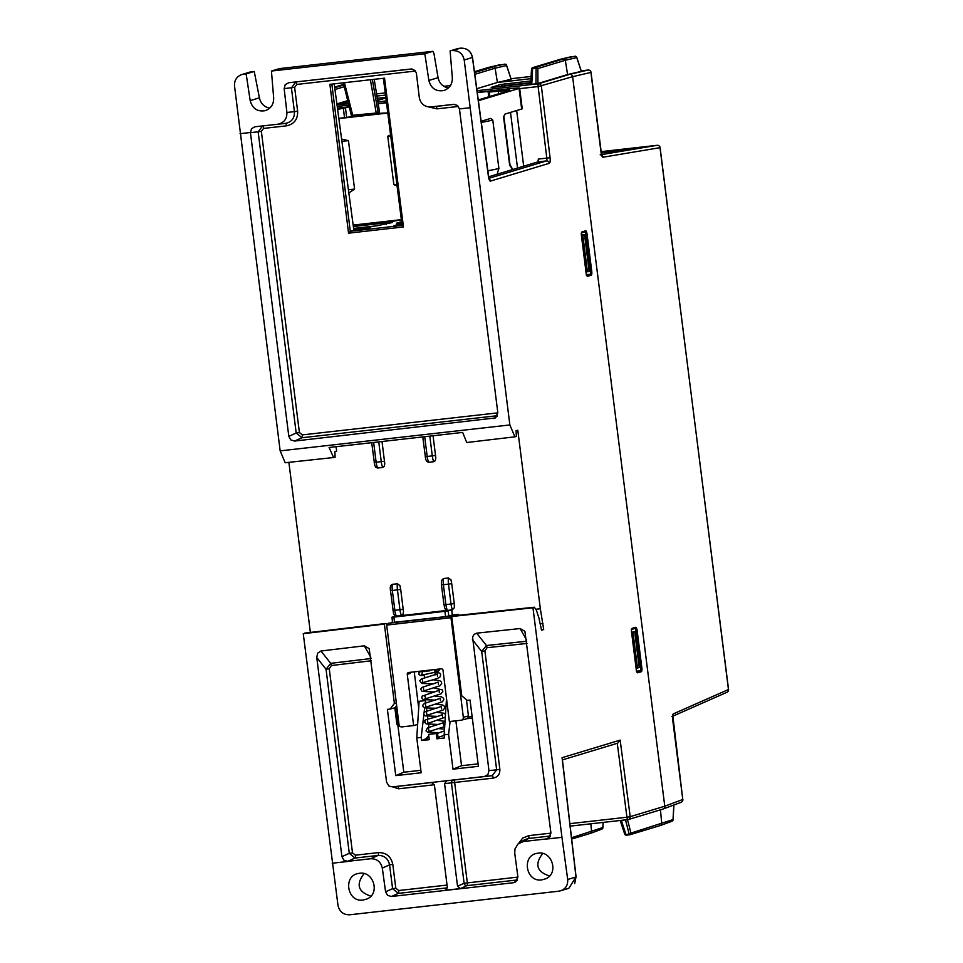 <?xml version="1.0" encoding="UTF-8"?>
<svg xmlns="http://www.w3.org/2000/svg" width="963" height="963" viewBox="0 0 963 963"><rect width="100%" height="100%" fill="white"/><g stroke="black" fill="none" stroke-linecap="round" stroke-linejoin="round"><path stroke-width="1.44" d="M377.917 113.682A110.119 5.236 172.8 0 1 382.118 113.128L385.802 113.044M506.093 91.533L505.972 90.606L509.68 90.45L478.298 99.947M378.086 103.751L386.5 102.8M477.287 92.556L491.961 91.1L489.228 92.039L489.794 96.469M382.118 113.128L378.23 113.562M387.8 113.044L338.928 118.557M477.263 92.34L507.946 88.885A16.01 0.758 172.8 0 1 519.623 88.139A16.01 0.758 172.8 0 1 519.057 88.427L478.394 100.718M337.507 108.109L349.22 106.785M378.05 103.535L386.464 102.584M337.58 108.663L339.373 108.675L337.64 109.132M349.28 107.025L337.676 109.397M505.972 90.606L489.228 92.039M387.776 112.827L376.774 114.067A1.601 1.541 -110.5 0 0 378.098 112.358L376.22 113.056L370.406 79.809M353.084 116.74L338.892 118.341M499.484 91.112L493.646 91.485L501.53 90.101L509.523 89.475L499.484 91.112M401.366 219.648L353.156 225.077M390.581 134.94L387.74 136.228L393.855 184.655L397.057 185.787M348.871 192.961L354.577 189.097L348.462 140.658L341.757 139.141M519.623 88.139L522.235 108.759A16.01 0.758 172.8 0 1 521.669 109.036L505.021 114.067L503.553 116.848L509.668 165.275L512.761 169.5M505.021 114.067L503.842 116.535A108.65 5.164 172.8 0 1 503.553 116.848M497.064 174.255L498.906 168.525L492.791 120.098L490.745 118.389L481.163 121.29M390.701 135.867A108.65 5.164 172.8 0 1 387.74 136.228M492.791 120.098A108.65 5.164 172.8 0 1 481.307 122.433M396.864 184.294A108.65 5.164 172.8 0 1 393.855 184.655M498.906 168.525A108.65 5.164 172.8 0 1 487.772 170.8M503.878 116.451L509.993 164.793A108.65 5.164 172.8 0 1 509.668 165.275M354.577 189.097A108.65 5.164 172.8 0 1 348.437 189.711M348.462 140.658A108.65 5.164 172.8 0 1 341.973 141.308M352.109 116.511L346.283 117.498M466.694 718.735L472.315 718.097L466.646 718.735L468.367 716.99A2.672 2.564 -105 0 0 468.451 715.918L463.323 717.291A2.672 2.564 75 0 1 461.096 720.228L449.36 721.552L443.004 670.236A1.601 1.541 -105 0 0 441.271 668.816L408.601 672.499A1.601 1.541 -105 0 0 407.265 674.256L410.057 673.51L410.274 672.318M463.323 717.291L450.997 617.837L449.697 616.308L388.438 623.217L386.681 625.083L399.007 724.549A2.672 2.564 75 0 0 401.884 726.896L413.633 725.572L407.265 674.256M452.333 615.14L445.568 616.621L392.675 622.471M468.451 715.918L466.441 699.644M457.822 615.393L456.354 614.623M417.641 724.501L413.633 725.572M418.7 707.974L414.234 671.873M394.902 707.793L396.9 723.923A2.672 2.564 -105 0 0 399.777 726.271L396.9 723.923M432.158 680.034L434.397 679.36M433.23 733.505L433.133 732.747M448.83 616.139L448.168 610.855L451.683 609.916L452.333 615.201M451.683 609.916L395.528 616.248L391.929 617.223L392.579 622.519M448.168 610.855L444.918 611.324L445.568 616.621M394.529 622.375L393.867 617.09L391.929 617.223M393.867 617.09L444.918 611.324M370.659 858.743C376.93 858.683 380.818 861.801 382.311 868.108L389.582 864.846L392.796 864.365L395.805 888.187L398.682 890.534A2.672 0.722 -96.4 0 1 398.357 893.375L392.591 888.668L389.582 864.846C388.173 858.502 384.333 855.361 378.05 855.445L355.058 858.033L349.292 853.326L352.506 852.845L355.383 855.192L378.375 852.604A2.672 0.722 -96.4 0 1 378.05 855.445L370.659 858.743L347.667 861.343L355.058 858.033A2.672 0.722 83.6 0 0 355.383 855.192M434.373 784.761L398.634 788.793A2.672 0.722 83.6 0 0 397.635 786.35L432.062 782.474M457.545 886.225L464.118 883.288L451.442 782.955A2.672 2.528 84.1 0 1 453.657 780.03L492.225 775.684A2.672 0.722 -96.4 0 1 493.212 778.128L454.656 782.474L467.332 882.794A2.672 0.722 -96.4 0 1 466.995 885.635L460.434 888.572L457.545 886.225L444.593 783.665L446.808 780.74L431.496 782.474L434.385 784.821L447.338 887.368L445.123 890.306L460.434 888.572M477.034 90.691L538.486 83.757L569.723 74.307A2.672 2.564 73.2 0 1 572.612 76.667L538.161 86.598M386.921 624.144L385.874 623.47L303.261 633.69L337.989 905.401C339.47 911.72 343.358 914.85 349.629 914.79L558.913 891.184L568.808 888.355L575.994 876.968L562.067 757.688L620.16 740.126L630.199 816.672L664.771 806.224L572.612 76.667L664.771 806.187A2.672 2.564 73.2 0 1 663.001 809.064L628.418 819.513A2.672 2.564 -106.8 0 0 630.199 816.672L626.949 817.226L617.259 743.304M660.462 809.823L661.75 823.774A1.601 1.541 73.2 0 1 660.678 825.423L661.75 823.774L660.462 809.823M590.463 833.344L591.571 831.695L590.837 823.798L591.571 831.695A1.601 1.541 73.2 0 1 590.488 833.344L571.673 839.038M385.513 95.084L376.75 96.071M488.397 176.253L472.436 57.563C470.991 51.22 467.115 48.09 460.82 48.162L450.106 50.895L452.333 77.81C452.429 84.106 449.649 88.331 443.991 90.498C436.095 91.822 431.051 88.476 428.86 80.459L438.069 77.678C439.381 83.372 442.811 86.814 448.385 88.006L448.349 87.994M493.477 66.82L488.915 67.338L474.458 71.707L488.65 67.386A1.601 1.541 73.2 0 1 488.915 67.338L488.831 67.35M474.566 72.526L493.393 66.832A1.601 1.541 73.2 0 1 495.114 68.192L474.807 74.332M476.769 88.704L497.402 82.469L495.114 68.192L497.402 82.469L530.962 78.677M560.117 59.333A1.601 1.541 73.2 0 1 560.382 59.273L532.647 67.639A1.601 1.541 -106.8 0 0 531.588 68.891M575.043 56.227L575.031 56.227A1.601 1.541 76.8 0 1 576.753 57.587A1.601 0.819 -18.2 0 0 576.753 57.323A1.601 1.601 0 0 0 575.043 56.227L560.382 59.273L532.912 67.579L536.102 67.217L563.572 58.912A1.601 1.541 73.2 0 1 565.305 60.272L563.572 58.912L560.382 59.273L571.793 56.6A1.601 1.601 0 0 0 571.613 56.624L571.613 56.624A1.601 1.541 76.8 0 1 571.793 56.6L571.817 56.588M569.723 74.307L567.592 74.548L565.305 60.272L537.823 68.578A1.601 0.722 179.6 0 0 535.837 68.12L532.647 68.481L531.745 84.299L535.958 83.829L536.102 67.217A1.601 1.541 -106.8 0 1 537.823 68.578L537.932 83.516L567.592 74.548L565.305 60.272L576.753 57.587L581.291 71.37L567.881 74.512M386.199 224.367A2.672 0.722 -96.4 0 1 386.632 222.778L392.182 222.549L376.461 225.86A2.672 0.722 -96.4 0 1 376.497 225.848L353.602 228.436L376.461 225.86M397.719 223.356A2.672 2.564 -106.8 0 0 396.515 223.199L401.619 221.659M401.378 219.769L388.775 222.128A2.672 0.722 -96.4 0 1 388.811 222.128A2.672 0.722 -96.4 0 1 388.847 222.128M364.688 229.062A2.672 0.722 -96.4 0 1 365.133 227.545L370.683 227.304A2.672 2.564 -106.9 0 0 370.237 227.4L364.821 229.05M402.113 225.511L383.382 78.292L402.113 225.511L403.473 226.967L348.558 233.166L350.291 231.276L353.854 230.277L365.049 229.013L370.683 227.304M401.559 224.897A2.672 2.564 -106.8 0 0 399.38 224.078L393.698 225.787L402.028 224.848M437.984 732.626L434.903 733.312M550.066 157.667L546.803 158.125L538.112 86.562A2.672 0.722 83.6 0 1 538.486 83.757A2.672 2.564 -106.8 0 1 541.362 86.104L550.066 157.667A5.333 1.445 83.6 0 1 549.319 163.289A2.672 2.564 -106.8 0 0 546.442 160.929L537.932 161.892L488.578 176.819M537.932 161.892L538.365 159.076L546.803 158.125A2.672 0.722 -96.4 0 1 546.442 160.929L488.915 178.324M537.932 83.516L535.958 83.829M531.745 84.299L530.637 84.371M336.93 103.896L347.703 100.633M310.363 632.426L288.876 462.336M336.075 446.7L336.629 451.093L334.859 451.599L335.136 457.124L333.571 457.533L285.204 462.734L280.161 450.865L509.86 424.948L464.214 60.043L472.412 57.443M438.069 77.678L433.976 53.639L432.905 51.304L279.475 68.614L271.434 71.045L273.673 97.973C273.769 104.257 270.988 108.482 265.319 110.649C257.434 111.973 252.39 108.626 250.187 100.621L246.155 73.898L241.737 74.56C236.669 76.522 234.262 80.326 234.515 85.948L280.161 450.865M509.86 424.948L514.904 436.829L516.385 436.432L516.072 430.726L517.793 430.208L540.339 608.736L543.698 629.537L541.519 630.199L538.943 618.065L536.379 610.169L534.321 607.208L451.731 616.501L461.759 695.84L467.32 700.366L470.04 700.053L478.406 766.307L452.995 769.172L448.602 734.324L450.106 721.468M546.515 839.05L561.959 837.316L532.96 607.785L534.14 607.268M561.959 837.316L567.689 879.484C568.05 885.081 565.702 888.861 560.659 890.823M432.953 733.541L432.832 732.53M347.679 861.343L343.875 860.2L341.913 856.637L349.292 853.326L326.036 669.261L330.694 663.338A2.672 0.722 -96.8 0 1 331.356 665.529L329.25 668.779L352.506 852.845M343.31 82.842L351.375 115.524A1.601 1.601 0 0 0 353.108 116.728L376.714 114.067L376.22 113.056L351.411 115.367M353.084 116.728A1.601 1.541 69.7 0 1 351.483 115.656M396.323 702.894L394.397 703.447L384.369 624.096L385.694 623.53M620.16 740.126L617.704 743.171L562.428 759.891M562.067 757.688L562.223 759M389.245 222.513A2.672 0.722 -96.4 0 1 389.57 223.344M341.913 856.637L316.755 657.512L326.036 669.261L329.25 668.779M395.805 888.187L392.591 888.668L385.573 891.81L382.311 868.108M316.755 657.512L317.67 653.143L320.956 651L364.291 645.836L369.19 648.605L386.596 782.173L389.028 786.085L392.362 786.879L484.521 776.479L487.928 774.529L488.951 770.629L472.568 637.025L474.109 634.364L476.661 633.173L520.068 628.55L524.907 631.319L550.932 833.055L548.525 838.219L546.503 838.917L550.078 836.727M447.362 887.85L398.357 893.375L391.399 896.493L387.571 895.361L385.573 891.81M391.399 896.493L513.508 882.722L517.071 880.543M484.521 776.479L492.225 775.684L496.655 769.834L499.857 769.341C500.014 774.192 497.799 777.117 493.212 778.128M532.96 607.785L451.731 616.501M436.901 738.814L436.239 733.529L437.479 733.024L438.153 738.308L436.901 738.814L444.557 737.947L444.172 734.817L448.602 734.324M394.397 703.447L390.111 709.069L387.391 709.382L395.757 775.624L421.168 772.759L416.774 737.911L421.192 737.417L421.589 740.547L429.245 739.68L428.583 734.396L436.239 733.529M384.369 624.096L303.261 633.69M332.247 863.221L347.691 861.476M363.171 900.02C347.017 902.668 342.623 875.271 358.898 873.405C373.343 870.167 380.674 893.796 366.843 899.009L363.171 900.02M550.487 835.992L528.47 838.472L523.499 841.506L546.49 838.917M523.499 841.506L518.106 843.889L515 848.872L514.724 853.17L517.901 876.884L515.53 882.024L513.508 882.722M541.82 879.869C525.678 882.517 521.284 855.12 537.559 853.254C552.004 850.016 559.334 873.646 545.491 878.858L541.82 879.869M455.872 720.818L461.542 765.717L452.995 769.172M461.542 765.717L478.105 763.852M444.172 734.817L446.507 698.56M426.79 738.44L421.589 740.547M437.479 733.024L428.583 734.396M425.225 703.122L425.526 700.57L425.827 702.918M426.465 708.034L426.85 711.067M427.488 716.147L427.873 719.156M428.523 724.26L428.908 727.342M421.192 737.417L423.876 714.606M424.117 712.512L424.671 707.841M416.774 737.911L419.134 701.293L425.526 700.57M395.757 775.624L403.81 772.23L420.867 770.304M397.948 725.801L403.81 772.23M390.111 709.069L395.167 707.733L396.648 705.53M370.875 896.144C358.055 891.943 355.78 884.443 364.062 873.634M518.588 843.492L522.632 838.123L528.795 835.631A2.672 0.722 83.6 0 1 528.47 838.472L524.811 839.64M549.524 875.993C536.716 871.792 534.441 864.293 542.723 853.483M488.951 770.629L496.655 769.834L481.693 651.445L484.907 650.964L499.857 769.341M472.412 639.673L481.693 651.445L486.411 645.523A2.672 0.722 -96.1 0 1 487.037 647.702L484.907 650.964M277.922 124.179C284.037 122.843 287.034 118.931 286.902 112.454L294.425 111.672C294.654 118.148 291.693 122.048 285.566 123.384L254.93 126.767L285.566 123.384A2.672 0.722 -96.4 0 1 286.565 125.828L263.573 128.416A2.672 0.722 83.6 0 0 262.574 125.972L258.144 131.835L250.44 132.629L288.816 436.347L296.195 433.037L258.144 131.835L261.358 131.341L299.409 432.556L296.195 433.037L301.961 437.744A2.672 0.722 83.6 0 0 302.298 434.903L497.847 412.85M415.438 71.057L296.845 84.431L294.63 87.368L284.157 88.608L286.902 112.454M284.157 88.608L285.229 84.696L288.647 82.746L411.562 68.951M453.874 104.329L430.75 106.941C424.49 107.001 420.675 103.86 419.302 97.516L416.377 73.092L414.969 70.504L411.899 68.975L288.647 82.746M453.742 104.341L457.497 105.461L459.447 108.915L469.788 107.76M452.766 50.594C459.038 50.533 462.854 53.687 464.214 60.043M428.86 80.459L424.827 53.747L271.434 71.045M240.088 133.664L250.428 132.497L251.548 128.669L254.93 126.767M497.39 415.703L301.961 437.744L294.582 441.054L495.427 417.93L497.835 412.766L459.447 108.915M294.582 441.054L290.778 439.91L288.816 436.347M333.571 457.533L329.105 447.482L462.649 432.423L466.742 442.511L514.904 436.829M246.155 73.898L254.232 71.455L259.408 97.829C260.708 103.535 264.151 106.965 269.724 108.157M372.356 79.532L378.098 112.358L379.506 111.84L374.198 79.327M334.197 83.841L353.854 230.277M450.106 50.895L458.219 48.451M432.869 51.316L424.827 53.747M458.436 106.436L436.985 108.855A2.672 0.722 83.6 0 0 435.986 106.412L454.572 104.317M403.473 226.967L384.538 78.159L329.888 84.323L348.558 233.166M379.506 111.84L377.123 113.983A1.601 1.601 0 0 1 376.738 114.067L376.762 114.067M502.325 86.309L504.287 86.092M517.925 877.088L464.118 883.288A2.672 2.516 -114.1 0 0 466.995 885.635L517.408 879.953M424.695 436.696L427.199 456.582A8.005 2.155 83.6 0 0 428.643 462.276L433.747 461.698A8.005 2.155 -96.4 0 1 432.303 456.005L429.799 436.119M373.644 442.462L376.16 462.336A8.005 2.155 83.6 0 0 377.604 468.03L382.708 467.464A8.005 2.155 -96.4 0 1 381.264 461.759L378.748 441.885M450.985 609.892L452.454 609.723A8.005 2.155 -96.4 0 1 451.009 604.03L448.493 584.132L443.389 584.71L445.905 604.608L451.009 604.03L454.259 603.524L451.743 583.626L448.493 584.132A8.005 2.155 -96.4 0 1 448.445 578.005L443.341 578.582A8.005 2.155 83.6 0 0 443.389 584.71L441.536 584.782M393 610.434L399.958 609.784L397.442 589.886L392.338 590.463L394.854 610.361A8.005 2.155 83.6 0 0 396.299 616.067L397.466 615.935M401.631 615.453L402.979 614.37L403.473 611.71L400.704 589.392L397.442 589.886A8.005 2.155 -96.4 0 1 397.406 583.771L392.29 584.336A8.005 2.155 83.6 0 0 392.338 590.463L390.4 590.584L390.232 587.526L390.725 585.456L392.29 584.336M448.445 578.005L450.961 579.846L451.743 583.626M447.121 610.313L445.46 609.483L444.521 607.581M433.747 461.698L435.324 460.579L435.818 457.931L433.061 435.758M396.299 616.067L394.421 615.237L393.482 613.347M447.338 610.289A8.005 2.155 83.6 0 1 445.905 604.608L443.955 604.728L441.439 584.83L441.403 580.653L443.341 578.582M454.259 603.524L454.392 607.653L452.454 609.723M397.406 583.771L399.922 585.6L400.704 589.392M382.022 441.511L384.767 463.685L384.285 466.345L382.708 467.464M377.604 468.03L375.714 467.211L374.776 465.31M428.643 462.276L426.765 461.458L425.827 459.556M536.042 609.23L540.339 608.736M540.231 623.819L542.939 623.518M541.435 629.778L543.698 629.537M391.64 622.339L392.495 621.833M452.417 615.068L458.496 614.382L458.617 615.309M296.845 84.431A2.672 0.722 83.6 0 0 295.846 81.999L291.416 87.85L294.425 111.672L297.639 111.19C297.88 119.28 294.197 124.155 286.565 125.828M254.196 71.467L249.886 72.093M634.906 628.466A2.672 0.722 -96.4 0 1 635.857 630.897L640.527 667.913A2.672 0.722 -96.4 0 1 640.166 670.766L636.639 671.163M581.423 234.9L585.769 234.406L590.439 271.41L586.058 271.903M624.698 833.789A1.601 0.819 -18.2 0 0 624.698 834.066A1.601 0.819 -18.2 0 0 625.95 834.464L629.152 834.102L625.505 819.886M627.515 819.657L630.958 833.091A1.601 0.843 165.6 0 1 629.152 834.102L629.597 834.801A1.601 1.541 -106.8 0 0 630.958 833.091L673.017 819.597A1.601 0.686 3.3 0 1 673.077 819.802A1.601 0.686 3.3 0 1 673.005 819.982M531.576 69.288A1.601 0.686 3.3 0 1 531.516 69.071A1.601 0.686 3.3 0 1 532.647 68.481L532.912 67.579A1.601 1.541 -106.8 0 0 532.647 67.639A1.601 1.601 0 0 0 531.516 69.071L530.649 84.275M434.77 732.566L432.856 732.783M504.853 64.148L504.841 64.148A1.601 1.541 76.8 0 1 506.562 65.508A1.601 0.819 -18.2 0 0 506.562 65.231A1.601 1.601 0 0 0 504.853 64.148L488.915 67.338L500.327 64.653A1.601 1.541 -103.2 0 0 499.99 64.738M601.117 152.371L633.786 148.687L601.225 153.057M636.134 668.322L639.227 667.564L634.689 631.608L631.559 632.39A3.732 1.011 -96.4 0 1 632.077 628.394L635.712 627.298A3.732 1.011 -96.4 0 1 637.157 630.705L641.827 667.708A3.732 1.011 -96.4 0 1 641.322 671.705L637.687 672.8A3.732 1.011 -96.4 0 1 636.23 669.405L631.596 632.378L636.23 669.405M632.956 632.125L637.506 668.069M586.046 271.819L589.139 271.06L584.601 235.116L581.471 235.899A3.732 1.011 -96.4 0 1 581.989 231.902L585.624 230.795A3.732 1.011 -96.4 0 1 587.069 234.202L591.739 271.205A3.732 1.011 -96.4 0 1 591.234 275.213L587.599 276.309A3.732 1.011 -96.4 0 1 586.142 272.902L581.471 235.899L586.407 275.37M582.868 235.622L587.406 271.578M602.814 827.903A1.601 0.686 -176.7 0 0 602.886 827.723A1.601 0.686 -176.7 0 0 602.826 827.518L603.115 822.414M497.69 82.433L511.172 79.267M511.148 79.171L506.562 65.231A1.601 0.819 -18.2 0 0 506.406 65.015M581.339 71.25L576.753 57.323A1.601 0.819 -18.2 0 0 576.596 57.106M571.444 56.673A1.601 1.541 76.8 0 1 571.613 56.624L560.213 59.309M569.927 74.295L588.044 70.046L581.195 70.817L588.068 70.046A2.672 0.722 83.6 0 0 588.044 70.046A2.672 2.564 76.8 0 1 590.921 72.406L572.612 76.691M601.598 154.61L657.151 145.305A2.672 2.564 80.5 0 1 660.004 147.664L603.031 157.21A2.672 2.564 80.5 0 0 600.178 154.85M626.985 817.178L626.949 817.226A2.672 0.722 -96.4 0 0 627.948 819.609L570.156 826.134L627.948 819.609A2.672 2.672 0 0 0 628.418 819.513A2.672 2.564 -106.8 0 1 627.984 819.609A2.672 0.722 -96.4 0 1 627.948 819.609M517.528 168.068L510.498 112.418M488.747 96.782L488.06 91.341M521.669 109.036L519.057 88.427M498.605 93.796L498.316 91.473M346.668 117.39L345.44 107.7M344.525 117.703L343.346 108.325M455.668 614.707L449.697 616.308M386.681 625.083L451.876 617.596M410.057 673.51L410.166 672.487M399.055 724.814A1.071 1.023 75 0 1 398.008 723.863L395.877 706.673M472.123 716.568L468.367 716.99M398.008 723.863L396.84 723.947L394.842 707.817M399.284 725.44L399.765 726.283M398.682 890.534L447.049 885.081M446.808 780.74L453.657 780.03A2.672 0.722 -96.4 0 1 454.656 782.474L444.593 783.665M353.349 226.534L386.632 222.778M401.788 222.995L396.515 223.199M388.775 222.128L353.301 226.136L388.811 222.128M353.662 228.833L365.133 227.545M331.838 84.106L350.291 231.276L402.101 225.438M399.38 224.078L401.86 223.572M530.709 83.059L491.202 87.404L500.543 84.527L530.83 80.952M340.336 104.582L348.45 103.667L338.061 104.678L347.956 101.669M377.135 98.286L385.802 97.311M378.531 100.164A1.601 1.541 73.5 0 1 378.628 100.128L385.886 97.973L378.628 100.128A1.601 1.541 73.5 0 1 378.88 100.08M337.279 106.448L348.823 105.148M377.761 101.885L386.259 100.922M562.248 758.363L576.091 876.956L567.689 879.484M549.319 163.289L490.456 181.092A2.672 2.564 -106.8 0 0 489.18 179.094M488.41 176.361A5.333 1.445 83.6 0 0 490.456 181.092M398.634 788.793L392.651 786.843M371.261 660.774L331.356 665.529M378.375 852.604C386.211 852.52 391.014 856.444 392.796 864.365M376.738 114.067L353.108 116.728L344.429 82.686M425.875 459.736L425.261 456.703L435.553 455.499M374.824 465.49L374.21 462.457L384.514 461.265M569.879 823.654L626.949 817.226M574.682 883.637L575.994 876.956M538.112 86.562L519.683 88.644M320.956 651L330.694 663.338L370.972 658.548M392.362 786.879L397.635 786.35M370.815 657.272L364.291 645.836M445.123 890.306L446.916 889.21M528.795 835.631L550.932 833.139M476.661 633.173L486.411 645.523L526.689 641.238M526.978 643.453L487.037 647.702M460.82 48.162L458.147 48.463L460.844 48.15A2.672 0.722 83.6 0 0 460.856 48.15C467.151 48.102 471.039 51.22 472.52 57.491L488.999 179.082M250.187 100.621L259.408 97.829M243.483 74.199L251.524 71.768M299.409 432.556L302.298 434.903M436.985 108.855L428.812 106.965M294.63 87.368L297.639 111.19M263.573 128.416L261.358 131.341M531.757 82.854L491.563 87.477M500.543 84.527A1.601 1.541 72.8 0 1 502.277 85.936L500.351 86.538M530.733 82.649L504.239 85.635L504.456 83.925M348.401 103.438L347.21 103.811M347.402 101.801A1.601 1.541 72.8 0 1 348.004 101.849M380.397 99.61L377.424 99.935M401.402 615.477A8.005 2.155 -96.4 0 1 399.958 609.784L403.208 609.29M444.569 607.761L444.051 604.68M390.484 590.536L393.53 613.515M371.706 442.679L374.306 462.409M422.757 436.913L425.345 456.655M636.868 671.765L640.166 670.766A1.071 1.023 -106.8 0 1 641.322 671.705M586.78 275.262L590.078 274.262L586.551 274.66M587.069 234.202L585.769 234.406A2.672 0.722 83.6 0 0 584.818 231.963M591.234 275.213A1.071 1.023 -106.8 0 0 590.078 274.262A2.672 0.722 83.6 0 0 590.439 271.41L591.739 271.205M629.573 834.801L626.395 835.162L625.95 834.464L621.316 820.368M624.855 834.283A1.601 1.541 -106.8 0 0 626.419 835.15M571.516 837.75L602.826 827.518A1.601 1.541 -110.3 0 1 601.851 829.131A1.601 1.601 0 0 0 602.886 827.723L603.199 822.402M334.643 87.103L343.683 84.371L334.643 87.127M334.727 87.705L343.839 84.961M344.26 86.706L334.968 89.511M526.52 639.841L520.068 628.55M637.687 672.8A1.071 1.023 -106.8 0 0 636.531 671.861M636.23 669.369L636.495 671.873M631.596 632.378L631.355 629.537A1.071 1.023 -106.8 0 0 632.077 628.394M634.822 628.466A1.071 1.023 -106.8 0 0 635.712 627.298M637.157 630.705L635.857 630.897M641.827 667.708L640.527 667.913M587.599 276.309A1.071 1.023 -106.8 0 0 586.443 275.37M581.508 235.875L581.267 233.034A1.071 1.023 -106.8 0 0 581.989 231.902M584.734 231.975A1.071 1.023 -106.8 0 0 585.624 230.795M620.22 820.488L624.698 834.066A1.601 1.601 0 0 0 626.395 835.162L629.597 834.801A1.601 1.601 0 0 0 629.874 834.74L660.678 825.423M493.405 418.628L496.98 416.437M590.909 72.333L601.02 152.335A5.333 1.445 83.6 0 0 603.031 157.21M531.095 76.474L511.004 78.737L531.095 76.462M450.443 85.563L443.823 86.309L450.443 85.563M385.236 92.917L376.364 93.917L385.236 92.917M673.919 804.972L673.077 819.802A1.601 1.601 0 0 1 672.03 821.21A1.601 1.541 69.7 0 0 673.017 819.597L673.847 804.996M511.1 79.291L506.562 65.508L495.114 68.192M664.771 806.187L682.779 799.495A2.672 2.564 69.6 0 1 681.154 802.287A2.672 2.672 0 0 0 682.863 799.446L682.767 799.434M672.68 719.566L682.779 799.495L672.824 715.75L671.885 716.604A2.672 2.564 -113.8 0 0 673.354 713.872A5.333 1.445 83.6 0 0 672.68 719.566L672.776 719.517M672.716 716.231L726.993 692.265A2.672 2.564 -113.8 0 0 728.461 689.532L660.1 147.616A2.672 2.672 0 0 0 657.163 145.305A2.672 0.722 83.6 0 0 657.163 145.305A2.672 0.722 83.6 0 0 657.151 145.305L601.032 151.636L657.163 145.305M673.354 713.872L728.558 689.484L660.004 147.592M728.449 689.46L728.558 689.484A2.672 2.672 0 0 1 726.993 692.265M516.662 110.552L523.691 166.202M509.981 164.745L512.785 169.5M439.983 668.96L438.201 671.536L421.18 675.304C422.685 672.824 422.564 671.536 420.819 671.428L424.864 671.56M420.879 671.452L429.654 670.874M434.674 670.717L437.082 670.862L436.058 669.405M423.13 670.862L418.977 672.246L418.893 674.437L420.301 675.412L424.527 675.581M434.819 671.849L439.922 673.197L440.705 674.678L440.079 676.628C440.235 678.373 426.778 681.25 422.805 682.719L422.384 679.493M433.398 679.842L439.597 680.612L441.343 681.864L441.704 683.381L439.838 685.812L423.828 690.916L423.347 687.654M437.503 676.327L437.202 673.944L421.325 678.987L419.712 680.721L421.842 683.441L433.807 683.85M438.454 684.416L438.201 682.129L421.866 687.45L420.699 689.147L422.011 691.398L434.734 692.024M434.048 687.967L442.342 689.893L442.824 691.518L441.078 693.817L424.852 699.042L425.598 697.501L424.442 695.792M435.083 696.093L441.295 696.755L443.558 698.283L443.787 699.824L442.294 701.846L425.839 707.191L425.441 703.917M440.512 700.679L440.247 698.368L424.37 703.447L422.817 705.097L423.022 706.686L425.08 707.913L436.805 708.274M441.608 708.864L441.355 706.481L424.888 711.85L423.78 713.222L423.852 714.534L425.393 715.894L437.816 716.376M437.118 712.343L444.063 713.246L445.484 714.377M445.303 717.182L427.921 723.418L427.536 720.143M438.201 720.456L445.038 721.359M442.619 716.966L442.342 714.594C438.647 716.821 421.373 720.155 424.972 720.938L424.827 722.479L426.236 723.911L438.923 724.501M443.63 725.091L443.329 722.78L427.416 727.896L426.019 730.929L427.572 732.205L439.79 732.687M444.244 735.407L438.033 737.357M443.462 735.708L444.28 735.72M439.236 692.313L439.248 690.254L422.167 696.129L421.734 697.898L423.299 699.607L435.77 700.125M426.501 712.042L426.886 715.292L443.028 710.116L444.737 708.178L444.473 706.361L442.799 705.036L436.131 704.218M444.533 729.111L439.08 728.642M428.559 728.317L428.956 731.579L444.701 726.596M444.713 733.276L444.4 730.893L437.515 733.337M428.764 735.816L426.838 737.706L427.608 739.861M466.959 718.675L461.47 720.155M424.418 674.702L424.815 677.892M434.903 672.559L435.192 674.87M451.779 609.868L452.429 615.164M402.101 222.959L397.153 223.392M519.442 842.902L524.426 839.856M340.312 104.582L338.422 104.75M385.874 623.482L304.633 633.112M534.321 607.208L453.14 615.887M241.725 74.56L249.79 72.117M631.656 629.441L635.002 628.43M581.568 232.95L584.914 231.939M249.838 72.105L254.232 71.455M432.905 51.304L279.511 68.602M601.622 155.199L591.017 72.357A2.672 2.672 0 0 0 588.068 70.046M500.339 64.653A1.601 1.601 0 0 0 500.146 64.69L488.771 67.362M601.851 829.131L590.584 833.308M672.03 821.21L660.762 825.399M663.507 808.836L681.154 802.287"/></g></svg>
